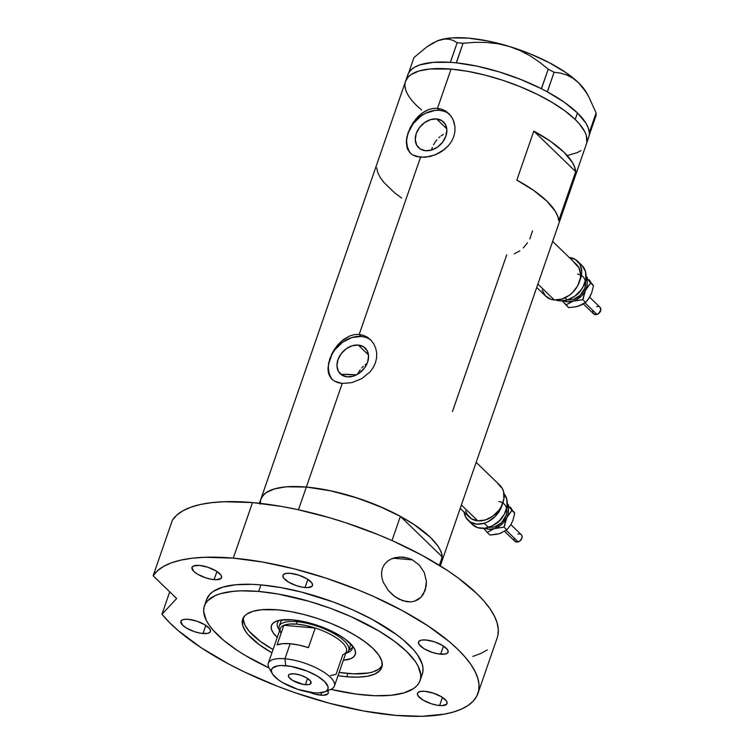 <?xml version="1.0" encoding="UTF-8"?>
<svg xmlns="http://www.w3.org/2000/svg" width="754" height="754" viewBox="0 0 754 754"><rect width="100%" height="100%" fill="white"/><g stroke="black" fill="none" stroke-linecap="round" stroke-linejoin="round"><path stroke-width="1.13" d="M367.066 363.466L365.172 364.738L367.066 363.466M363.381 366.265L361.722 368.009L363.381 366.265M360.205 369.912L358.847 371.976L360.205 369.912M357.679 374.116L358.847 371.976L357.679 374.116M536.716 287.462L545.755 296.218A22.083 16.72 -45.9 0 0 554.322 299.96L537.894 284.051L554.322 299.96A22.083 16.72 -45.9 0 0 576.848 287.217A22.083 16.72 -45.9 0 0 576.471 264.484L552.654 241.421M460.213 508.375L469.252 517.121A22.083 16.72 -45.9 0 0 477.829 520.863L461.401 504.963L477.829 520.863A22.083 16.72 -45.9 0 0 500.354 508.13A22.083 16.72 -45.9 0 0 499.977 485.387L476.16 462.334M358.273 345.068L368.48 354.946L358.273 345.068L363.532 346.765L367.141 350.629L368.565 356.067L367.594 362.25L364.352 368.235L359.356 373.117L353.353 376.142L347.264 376.859A17.907 13.553 134.1 0 1 340.318 373.824A17.907 13.553 134.1 0 1 340.007 355.398A17.907 13.553 134.1 0 1 358.273 345.068A17.907 13.553 134.1 0 1 365.228 348.094A17.907 13.553 134.1 0 1 365.53 366.529A17.907 13.553 134.1 0 1 347.264 376.859L342.014 375.162L338.395 371.288L336.972 365.86L337.952 359.677L341.185 353.692L346.18 348.81L352.184 345.784L358.273 345.068M342.09 374.37L354.437 374.795L354.05 375.916L354.437 374.795L356.284 374.974A80.98 27.728 -160.9 0 0 354.437 374.795A80.98 27.728 -160.9 0 0 342.947 374.352L343.466 375.926M431.42 150.065L432.325 147.416L431.42 150.065M433.559 144.768L435.086 142.223L433.559 144.768M436.868 139.829L435.086 142.223L436.868 139.829M439.95 136.738L438.875 137.69L439.95 136.738M443.437 134.41L441.081 135.861L443.437 134.41M446.66 133.185L445.906 133.392L446.66 133.185M436.585 118.925L446.792 128.811L436.585 118.925L441.835 120.631L445.454 124.495L446.877 129.933L445.897 136.116L442.664 142.101L437.659 146.983L431.665 150.008L425.567 150.725A17.907 13.553 134.1 0 1 418.621 147.69A17.907 13.553 134.1 0 1 418.31 129.254A17.907 13.553 134.1 0 1 436.585 118.925A17.907 13.553 134.1 0 1 443.531 121.96A17.907 13.553 134.1 0 1 443.842 140.395A17.907 13.553 134.1 0 1 425.567 150.725L420.317 149.019L416.708 145.154L415.275 139.716L416.255 133.533L419.488 127.549L424.493 122.676L430.487 119.641L436.585 118.925M410.364 153.194L407.782 149.65L406.274 141.959L406.774 137.435L410.101 127.831L416.048 118.802L423.918 111.912L428.347 109.688L432.919 108.463L437.49 108.312L451.071 69.095L467.386 71.272L484.803 75.042L502.645 80.254L520.241 86.71L536.895 94.156L551.985 102.308L564.916 110.857L575.208 119.481A95.701 32.761 19.1 0 1 586.423 143.901A95.701 32.761 -160.9 0 0 546.386 99.104A95.701 32.761 -160.9 0 0 451.071 69.095L437.49 108.312L441.882 109.245L445.878 111.215L449.356 114.127L452.098 117.803L454.021 122.101L454.982 126.823L454.907 131.733L453.757 136.662L451.58 141.347L448.47 145.635L444.577 149.367L435.237 154.853L425.228 157.313L416.274 156.53L412.655 154.947L409.818 152.638L407.094 147.935L406.274 141.959L408.065 132.676L412.787 123.138L417.857 116.823L421.816 113.354L428.347 109.688L432.919 108.463L437.49 108.312L439.563 110.32A27.606 20.895 -45.9 0 0 411.807 125.607A27.606 20.895 -45.9 0 0 411.081 153.835M328.461 363.569L331.798 353.965L334.484 349.281L341.487 341.128L350.044 335.822L354.616 334.597L359.187 334.446L420.515 157.332L359.187 334.446L363.579 335.379L367.575 337.349L371.043 340.261L373.796 343.937L375.718 348.244L376.68 352.957L376.604 357.877L375.454 362.806L373.277 367.481L370.157 371.769L361.807 378.602L351.92 382.617L342.212 383.466L334.352 381.081L331.515 378.781L329.479 375.784L328.292 372.203L327.962 368.093L329.762 358.81L334.484 349.281L337.735 344.936L343.513 339.488L350.044 335.822L354.616 334.597L359.187 334.446L361.26 336.454A27.606 20.895 -45.9 0 0 333.494 351.75A27.606 20.895 -45.9 0 0 332.778 379.969M332.052 379.328L329.479 375.784L328.292 372.203M371.213 340.44A27.606 20.895 -45.9 0 0 361.26 336.454L359.187 334.446L363.579 335.379L367.575 337.349L371.043 340.261L373.796 343.937L375.718 348.244L376.68 352.957L376.604 357.877L375.454 362.806L373.277 367.481L370.157 371.769L361.807 378.602L351.92 382.617L342.212 383.466L306.341 487.056A95.701 32.761 19.1 0 1 401.656 517.065A95.701 32.761 19.1 0 1 441.693 561.862A95.701 32.761 -160.9 0 0 442.287 556.923L439.375 565.321L442.287 556.923L400.383 516.367A95.701 32.761 -160.9 0 0 306.341 487.056L342.212 383.466L337.962 382.664L334.352 381.081L331.515 378.781M575.698 171.648L558.723 220.668A95.701 32.761 -160.9 0 0 516.829 180.102L533.804 131.083A95.701 32.761 19.1 0 1 575.698 171.648L558.723 220.668L557.715 216.2L555.387 211.422L546.914 201.177L533.804 190.526L516.829 180.102L533.804 131.083L575.698 171.648L533.804 131.083L550.778 141.507L563.888 152.157L572.361 162.402L574.689 167.181L575.698 171.648M506.688 254.937L452.494 411.439M451.071 69.095A95.701 32.761 -160.9 0 0 405.567 81.272L408.216 76.965L411.015 74.599L419.036 70.98L430.006 68.963L451.071 69.095L430.006 68.963L419.036 70.98L411.015 74.599L408.216 76.965L405.548 81.309A95.701 32.761 19.1 0 1 477.998 73.411A95.701 32.761 19.1 0 1 575.208 119.481L579.232 123.713L584.84 131.809L586.367 135.597L586.819 142.478L586.367 135.597L584.84 131.809L579.232 123.713L575.208 119.481L577.47 112.94L575.208 119.481L564.916 110.857L551.985 102.308L536.895 94.156L520.241 86.71L502.645 80.254L484.803 75.042L467.386 71.272L451.071 69.095M449.516 114.306A27.606 20.895 -45.9 0 0 439.563 110.32L437.49 108.312L441.882 109.245L445.878 111.215L450.826 115.871L453.182 119.895L454.982 126.823L454.907 131.733L453.757 136.662L451.58 141.347L448.47 145.635L442.4 151.007L437.716 153.75L430.223 156.474L420.515 157.332L412.655 154.947L409.818 152.638M260.818 499.271L263.485 494.926L266.285 492.56L274.305 488.941L285.276 486.933L291.751 486.547L306.341 487.056A95.701 32.761 -160.9 0 0 260.837 499.233A95.701 32.761 19.1 0 1 306.341 487.056L331.26 490.929L357.914 498.215L383.993 508.281L399.94 516.122L414.021 524.52L430.477 537.442L437.716 545.792L440.1 549.77L441.637 553.559L442.089 560.439M580.976 150.583L577.357 152.581L567.819 155.409L577.357 152.581L580.976 150.583M416.783 105.701L421.571 109.999L416.783 105.701A95.701 32.761 19.1 0 1 405.567 81.272L259.442 503.267M405.624 89.575L404.964 86.013L405.624 89.575M376.689 167.906L377.697 172.364L380.025 177.152L383.645 182.185L394.512 192.713L401.609 198.048M370.459 339.668L371.043 340.261M365.549 337.311L361.26 336.454L351.864 337.556L342.618 342.231L334.908 349.743L332.014 354.229L328.706 363.796M328.414 368.508L329.055 372.928L330.61 376.887M448.771 113.534L449.356 114.127M443.861 111.177L439.563 110.32L434.945 110.395L425.435 113.345L420.921 116.088L413.211 123.609L408.225 132.836L407.009 137.662M406.717 142.365L407.367 146.785L408.922 150.753M529.789 238.914L532.55 230.912M523.21 247.991L527.517 242.788M514.341 253.825L519.855 250.837M497.885 483.748L502.343 488.517L503.587 491.683L503.87 498.988L501.221 506.641L498.903 510.232L492.739 516.245L485.34 519.977L477.829 520.863L471.344 518.761L466.886 514.002L465.642 510.826M574.378 262.844L578.836 267.604L580.599 274.315L580.363 278.085L577.715 285.738L572.54 292.561L569.232 295.342L561.834 299.074L554.322 299.96L550.882 299.272L545.312 295.766L542.145 289.922M440.298 565.896L588.686 137.369A95.701 32.761 -160.9 0 0 589.223 135.06A95.701 32.761 -160.9 0 0 589.308 134.174L589.326 133.354A95.701 32.761 -160.9 0 0 589.279 132.431A95.701 32.761 -160.9 0 0 577.47 112.94L564.36 102.29L547.376 91.865A95.701 32.761 -160.9 0 0 545.34 90.772L547.376 91.865L554.086 72.252L560.514 73.119L566.819 75.023L572.833 78.171L578.516 82.733L583.737 88.736L588.356 95.899L596.112 112.93L589.326 133.354A95.701 32.761 -160.9 0 0 589.279 132.431L588.271 127.973L585.943 123.185L577.47 112.94A95.701 32.761 -160.9 0 0 547.376 91.865A95.701 32.761 -160.9 0 0 545.34 90.772L543.446 89.783A95.701 32.761 -160.9 0 0 541.344 88.699L543.446 89.783A95.701 32.761 -160.9 0 0 541.344 88.699L520.807 79.49L498.959 71.828L477.065 66.173L456.415 62.855A95.701 32.761 -160.9 0 0 454.294 62.648L456.415 62.855L463.06 43.261L474.624 42.356L486.16 42.431L497.668 43.694L509.063 46.371L519.789 50.405L529.911 55.692L539.402 62.064L548.233 69.189L541.344 88.699A95.701 32.761 -160.9 0 0 456.415 62.855A95.701 32.761 -160.9 0 0 454.294 62.648L452.381 62.478A95.701 32.761 -160.9 0 0 450.317 62.328L452.381 62.478A95.701 32.761 -160.9 0 0 450.317 62.328L433.126 62.356L419.742 64.938L414.738 67.153L410.968 69.934L408.47 73.251L407.292 77.04M588.667 137.426L589.223 135.06A95.701 32.761 -160.9 0 0 589.308 134.174L596.056 115.485L589.289 135.041L589.336 132.487L596.112 112.93L596.056 115.485L596.112 112.93L588.356 95.899L583.737 88.736L578.516 82.733A84.655 28.982 -160.9 0 0 509.063 46.371L519.789 50.405L529.911 55.692L539.402 62.064L548.233 69.189L554.086 72.252L560.514 73.119L566.819 75.023L572.833 78.171L578.516 82.733L586.414 92.488M437.405 40.867L444.304 39.067L449.092 39.199L453.361 40.509L457.15 42.752L463.06 43.261L474.624 42.356L486.16 42.431L497.668 43.694L509.063 46.371A84.655 28.982 -160.9 0 0 438.988 40.273A84.655 28.982 -160.9 0 0 437.405 40.867A84.655 28.982 -160.9 0 0 437.329 40.895L426.915 46.823L414.003 57.511L408.696 72.827L414.003 57.511L426.915 46.823L433.098 42.921L438.988 40.273L444.304 39.067L449.092 39.199L453.361 40.509L457.15 42.752L450.317 62.328A95.701 32.761 -160.9 0 0 407.829 74.74L405.567 81.272M588.356 95.899L586.395 92.459A84.655 28.982 -160.9 0 0 578.516 82.733L565.839 72.573L549.251 62.686L529.892 53.741L509.063 46.371L488.187 41.055L468.705 38.162L451.919 37.898L444.907 38.765L437.329 40.895M463.06 43.261L456.293 62.818L450.383 62.309L457.15 42.752L463.06 43.261M554.086 72.252L547.319 91.809L541.457 88.736L548.233 69.189L554.086 72.252M279.338 620.325A39.566 13.544 -160.9 0 0 279.187 629.628A39.566 13.544 19.1 0 1 277.434 622.832A39.566 13.544 19.1 0 1 279.338 620.325M277.255 637.413A44.354 15.184 19.1 0 1 276.134 621.277A44.354 15.184 19.1 0 1 292.533 619.863L308.169 622.625L324.588 628.025L339.3 635.264L345.294 639.222L353.419 647.092L355.238 650.693L355.445 653.878L354.041 656.536L351.062 658.562L343.343 660.297A44.354 15.184 19.1 0 0 354.192 648.308A44.354 15.184 19.1 0 0 292.533 619.863L280.073 620.174L275.644 621.494L272.675 623.511L271.261 626.169L271.468 629.364L273.287 632.964L277.255 637.413M280.837 621.447A36.805 12.601 19.1 0 1 281.732 619.92M382.184 665.688A73.619 25.202 19.1 0 1 347.914 673.482A73.619 25.202 19.1 0 1 339.14 672.427L353.72 673.84L368.602 672.964L372.561 672.031L378.725 669.25L382.382 665.348M298.471 509.77L306.341 487.056L298.471 509.77M441.825 561.457L442.287 556.923L400.383 516.367L392.005 540.561L400.383 516.367L378.027 505.708L353.711 496.867L329.215 490.496L317.462 488.385L306.341 487.056L286.746 486.801L278.641 487.885L271.883 489.751L266.577 492.362L262.826 495.689L260.705 499.648L260.243 504.172M243.495 617.026L243.325 619.581L245.012 625.245L249.329 631.475L260.337 641.352L273.052 649.543A73.619 25.202 19.1 0 1 243.391 617.63M352.269 645.584A39.566 13.544 19.1 0 1 352.212 648.723A39.566 13.544 19.1 0 1 346.633 652.983A39.566 13.544 -160.9 0 0 352.269 645.584M348.772 650.231L352.467 647.526M350.412 645.49L350.403 645.537A36.805 12.601 19.1 0 0 350.638 643.784L350.384 645.575M280.686 621.993L281.855 619.788M324.795 691.842L330.704 689.439A34.967 11.97 -160.9 0 0 324.597 672.662A34.967 11.97 -160.9 0 0 284.946 658.77L285.775 665.688A29.811 10.207 19.1 0 1 319.583 677.535A29.811 10.207 19.1 0 1 324.795 691.842A29.811 10.207 19.1 0 1 313.777 692.785L318.32 692.945L325.125 691.701L327.123 690.334L328.065 688.553L327.933 686.404L324.456 681.39L317.217 676.036L307.33 671.173L290.865 666.366L281.233 665.528L277.406 665.895L272.43 668.138L271.478 669.929L271.619 672.068L272.844 674.491L278.301 679.778L282.335 682.445L297.707 689.316L313.777 692.785A29.811 10.207 19.1 0 1 272.326 673.671A29.811 10.207 19.1 0 1 285.775 665.688L284.946 658.77A34.967 11.97 19.1 0 1 319.771 669.731A34.967 11.97 19.1 0 1 334.399 686.102A34.967 11.97 19.1 0 1 327.057 690.4M305.389 684.679A11.96 4.1 19.1 0 1 293.476 680.928A11.96 4.1 19.1 0 1 288.471 675.32A11.96 4.1 19.1 0 1 294.164 673.803L300.61 675.198L306.774 677.95L310.582 681.145L310.752 683.689L308.754 684.594L303.353 684.406L292.778 680.523L288.971 677.337L288.424 675.499L289.602 674.236L294.164 673.803A11.96 4.1 19.1 0 1 306.077 677.554A11.96 4.1 19.1 0 1 311.082 683.152A11.96 4.1 19.1 0 1 305.389 684.679L307.547 678.44L305.389 684.679M334.399 686.102L346.397 651.465A34.967 11.97 -160.9 0 0 315.247 628.035L308.461 647.639L298.999 645.094L290.149 643.737L284.946 658.77L290.149 643.737A34.967 11.97 -160.9 0 0 277.086 644.915L283.872 625.302L315.247 628.035L308.461 647.639A34.967 11.97 -160.9 0 0 290.149 643.737L282.637 643.68L277.086 644.915L283.872 625.302A34.967 11.97 19.1 0 1 296.944 624.133A34.967 11.97 19.1 0 1 315.247 628.035A34.967 11.97 19.1 0 1 342.844 654.745L336.048 674.349L330.488 675.584M281.082 633.36A34.967 11.97 19.1 0 1 283.872 625.302L315.247 628.035L305.785 625.49L296.944 624.133L296.642 621.664A36.805 12.601 -160.9 0 0 279.593 630.664A36.805 12.601 19.1 0 1 279.14 626.348A36.805 12.601 19.1 0 1 296.642 621.664L297.076 620.391L296.642 621.664A36.805 12.601 19.1 0 1 333.306 633.2A36.805 12.601 19.1 0 1 348.706 650.438A36.805 12.601 19.1 0 1 345.671 653.548A36.805 12.601 -160.9 0 0 337.669 635.82A36.805 12.601 -160.9 0 0 296.642 621.664L296.944 624.133L289.432 624.067L283.872 625.302A34.967 11.97 -160.9 0 0 280.309 628.582L268.32 663.218A34.967 11.97 19.1 0 1 284.946 658.77A34.967 11.97 -160.9 0 0 269.159 668.129L272.326 673.671M271.431 671.135A34.967 11.97 19.1 0 1 268.32 663.218M402.749 600.75L394.992 596.725L388.159 590.325L383.221 582.135L381.854 577.573L381.505 572.889L382.353 568.384L384.408 564.407L387.452 561.23L391.185 558.95L399.667 556.989L408.348 558.186L412.438 559.883L419.347 565.076L424.276 572.531L426.387 581.419L425.209 590.259L420.939 597.3L414.408 601.24L410.628 601.899L406.708 601.711L398.857 599.1L393.164 595.33L388.159 590.325L383.221 582.135L381.854 577.573L381.505 572.889L382.353 568.384L384.408 564.407L387.452 561.23L391.185 558.95L395.322 557.555L402.759 557.074L408.348 558.186L412.438 559.883L419.347 565.076L424.276 572.531L426.387 581.419L426.217 585.971L423.428 594.105L420.939 597.3L417.895 599.694L414.408 601.24L410.628 601.899L402.749 600.75M393.07 558.196L412.438 559.883L393.07 558.196M346.783 676.753L347.914 673.482L346.783 676.753L338.009 675.697A73.619 25.202 19.1 0 0 346.783 676.753A73.619 25.202 19.1 0 0 381.788 667.384A73.619 25.202 19.1 0 0 350.987 632.917A73.619 25.202 19.1 0 0 277.661 609.835L290.215 611.513L303.608 614.406L317.34 618.421L330.874 623.379L343.683 629.109L355.294 635.386L365.238 641.965L373.155 648.591L378.725 655.019L381.741 660.994L382.089 666.291L379.743 670.702L374.813 674.057L367.471 676.234L358.009 677.139L346.783 676.753M206.653 599.468L209.829 594.275L213.165 591.456L222.722 587.149L235.813 584.746L251.921 584.341L260.922 584.897A114.099 39.067 -160.9 0 0 206.662 599.421L204.4 605.952A114.099 39.067 19.1 0 1 258.66 591.438L260.922 584.897L280.375 587.498L301.138 591.994L332.995 601.88L353.513 610.212L372.523 619.552L396.661 634.698L403.22 639.844L413.729 650.014L417.565 654.934L422.24 664.189L423.032 668.449L422.777 672.398L421.477 676.008M365.794 695.15A114.099 39.067 19.1 0 1 330.893 689.363L356.274 694.095L374.785 695.706L390.902 695.301L403.984 692.898L413.541 688.591L416.887 685.772L419.215 682.54L420.506 678.93L420.77 674.981L418.15 666.206L415.303 661.465L406.67 651.503L394.399 641.23L378.979 631.032L351.241 616.744L330.733 608.412L309.498 601.428L278.113 594.029L258.66 591.438A114.099 39.067 19.1 0 1 372.306 627.205A114.099 39.067 19.1 0 1 420.044 680.626A114.099 39.067 19.1 0 1 365.794 695.15M420.044 680.626L422.306 674.095A114.099 39.067 -160.9 0 0 374.568 620.674A114.099 39.067 -160.9 0 0 260.922 584.897L258.66 591.438L241.261 590.825L233.552 591.287L220.46 593.681L215.21 595.613L207.567 600.815L205.239 604.039L203.938 607.649L203.684 611.598L206.294 620.382L209.15 625.123L212.986 630.033L223.486 640.203L237.397 650.485L245.474 655.546L269.065 667.95A114.099 39.067 19.1 0 1 204.4 605.952M172.374 520.222L153.137 575.783A172.996 59.227 19.1 0 1 233.269 558.13L252.505 502.579A172.996 59.227 -160.9 0 0 172.374 520.222L153.137 575.783L176.653 598.544L161.978 614.218L169.725 591.843L161.978 614.218L169.414 622.446L178.491 630.834L201.12 647.714L228.858 664.104L244.258 671.88L277.255 686.168L294.475 692.511L329.404 703.246L363.664 710.984L395.699 715.376A172.996 59.227 19.1 0 1 161.978 614.218L176.653 598.544L153.137 575.783L157.539 570.665L163.741 566.311L171.658 562.757L181.205 560.043L192.27 558.214L204.739 557.281L233.269 558.13A172.996 59.227 19.1 0 1 405.586 612.371A172.996 59.227 19.1 0 1 477.961 693.36A172.996 59.227 19.1 0 1 395.699 715.376L422.07 716.3L444.313 714.161L453.606 711.964L461.561 709.052L468.102 705.433L473.163 701.163L476.698 696.262L478.658 690.796L479.054 684.802L477.857 678.355L475.086 671.503L470.769 664.312L464.945 656.857L457.678 649.213L449.026 641.447L427.933 625.848L402.485 610.674L373.654 596.508L358.31 589.967L326.51 578.299L294.248 568.884L262.769 562.069L233.269 558.13L252.505 502.579L223.976 501.73L211.506 502.664L200.441 504.492L190.894 507.197L182.977 510.75L176.775 515.114L172.374 520.222M477.961 693.36L497.197 637.809A172.996 59.227 -160.9 0 0 424.822 556.82A172.996 59.227 -160.9 0 0 252.505 502.579L282.005 506.518L297.576 509.581L329.602 517.734L345.747 522.748L377.547 534.416L392.891 540.948L421.722 555.123L447.169 570.297L458.319 578.082L476.914 593.662L484.181 601.306L490.006 608.761L494.322 615.943L497.093 622.795L498.29 629.251L497.904 635.236M188.33 619.317A15.646 5.353 19.1 0 1 203.91 624.218A15.646 5.353 19.1 0 1 210.451 631.541A15.646 5.353 19.1 0 1 203.014 633.53L205.842 625.377L203.014 633.53A15.646 5.353 19.1 0 1 187.435 628.629A15.646 5.353 19.1 0 1 180.894 621.305A15.646 5.353 19.1 0 1 188.33 619.317L196.756 621.136L204.824 624.746L209.8 628.911L210.517 631.305L210.017 632.248L207.416 633.426L200.347 633.171L194.589 631.711L186.521 628.101L182.722 625.292L180.828 621.532L182.374 619.882L183.929 619.42L188.33 619.317M199.414 565.415A15.646 5.353 19.1 0 1 214.994 570.326A15.646 5.353 19.1 0 1 221.544 577.649A15.646 5.353 19.1 0 1 214.098 579.638L216.926 571.485L214.098 579.638A15.646 5.353 19.1 0 1 198.519 574.727A15.646 5.353 19.1 0 1 191.978 567.404A15.646 5.353 19.1 0 1 199.414 565.415L207.85 567.244L215.908 570.844L220.894 575.019L221.535 576.292L221.111 578.346L216.483 579.722L211.431 579.279L205.672 577.809L197.605 574.209L193.806 571.4L191.912 567.639L193.458 565.99L199.414 565.415M290.347 573.323A15.646 5.353 19.1 0 1 305.936 578.233A15.646 5.353 19.1 0 1 312.476 585.556A15.646 5.353 19.1 0 1 305.04 587.545L307.858 579.392L305.04 587.545A15.646 5.353 19.1 0 1 289.461 582.644A15.646 5.353 19.1 0 1 282.91 575.321A15.646 5.353 19.1 0 1 290.347 573.323L298.782 575.151L306.85 578.752L311.826 582.927L312.542 585.321L312.043 586.263L307.425 587.63L302.373 587.187L296.605 585.726L288.546 582.116L283.561 577.941L282.844 575.547L283.344 574.614L285.954 573.436L290.347 573.323M425.953 639.986A15.646 5.353 19.1 0 1 441.542 644.887A15.646 5.353 19.1 0 1 448.083 652.21A15.646 5.353 19.1 0 1 440.647 654.199L443.465 646.046L440.647 654.199A15.646 5.353 19.1 0 1 425.067 649.298A15.646 5.353 19.1 0 1 418.517 641.974A15.646 5.353 19.1 0 1 425.953 639.986L434.389 641.805L442.457 645.415L447.433 649.58L448.149 651.974L447.65 652.917L445.039 654.095L437.98 653.841L432.212 652.38L424.153 648.77L419.167 644.604L418.451 642.201L418.951 641.268L421.561 640.089L425.953 639.986M424.917 691.314A15.646 5.353 19.1 0 1 440.496 696.215A15.646 5.353 19.1 0 1 447.037 703.548A15.646 5.353 19.1 0 1 439.601 705.537L442.428 697.375L439.601 705.537A15.646 5.353 19.1 0 1 424.021 700.626A15.646 5.353 19.1 0 1 417.471 693.303A15.646 5.353 19.1 0 1 424.917 691.314L433.343 693.143L441.41 696.743L446.387 700.918L447.103 703.312L446.604 704.245L441.985 705.621L436.934 705.179L431.165 703.708L423.107 700.108L418.121 695.933L417.414 693.539L417.904 692.606L420.515 691.427L424.917 691.314M327.641 690.683A15.646 5.353 19.1 0 1 328.226 693.209A15.646 5.353 19.1 0 1 320.789 695.197L321.666 692.662L320.789 695.197A15.646 5.353 19.1 0 1 309.168 692.191L315.276 694.227L323.174 695.282L327.792 693.916L328.292 692.973L327.575 690.579M472.843 656.414L480.798 653.492L487.338 649.882M271.921 652.813L259.206 644.623L248.198 634.736L245.719 631.569L242.703 625.594L242.364 620.297L244.701 615.886L246.86 614.067L253.024 611.287L261.468 609.741L277.661 609.835A73.619 25.202 19.1 0 0 242.665 619.204A73.619 25.202 19.1 0 0 271.921 652.813M583.36 303.928L593.605 313.843A4.599 3.487 -45.9 0 0 596.951 314.437L584.981 302.844L596.951 314.437A4.599 3.487 -45.9 0 0 600.486 311.195A4.599 3.487 -45.9 0 0 600.005 307.236L589.666 297.227M575.283 295.813A12.884 9.755 -45.9 0 0 581.381 289.508M582.361 265.842L585.528 271.685L585.82 278.989L583.172 286.643L580.853 290.224L574.689 296.247L567.291 299.979L559.779 300.874L555.868 300.017A22.083 16.72 -45.9 0 0 567.291 299.979L565.048 297.811L567.291 299.979A22.083 16.72 -45.9 0 0 584.246 284.399A22.083 16.72 -45.9 0 0 581.928 265.399L577.602 261.214A22.083 16.72 134.1 0 1 579.892 280.299L581.494 274.805L581.73 271.035L579.967 264.334L575.509 259.574L569.025 257.472M569.251 257.491A22.083 16.72 134.1 0 1 577.602 261.214M585.905 277.557L587.225 282.59L586.866 286.379L584.538 292.071L581.937 295.502L576.923 299.508L573.163 301.157L567.526 301.826L563.634 300.78A16.56 12.535 134.1 0 0 573.163 301.157L582.795 299.706L585.538 290.215A16.56 12.535 134.1 0 1 573.163 301.157L582.795 299.706L585.575 302.392L578.337 306.181M567.065 300.054L573.097 299.602L580.231 295.257L584.802 288.169L585.604 283.089L585.255 280.733M577.649 274.107A14.722 11.15 134.1 0 1 585.396 285.879A14.722 11.15 134.1 0 1 573.097 299.602M562.87 301.317L565.924 304.936L573.163 301.157L565.924 304.936L568.704 307.632L562.87 301.317M585.981 277.698A16.56 12.535 134.1 0 1 585.538 290.215L590.693 283.052L585.999 277.434L593.464 285.738L591.673 292.957L589.722 297.085M589.053 279.998L591.089 282.58M591.504 293.325L588.365 299.187L585.575 302.392L582.342 304.503L576.047 306.774L568.704 307.632L576.047 306.774L580.241 305.464M592.154 283.806L593.464 285.738L591.673 292.957L589.619 297.302L585.575 302.392L582.795 299.706L584.595 292.486L586.65 288.141L590.693 283.052L593.464 285.738L592.154 283.806M590.175 281.195L588.912 279.602L590.175 281.195M587.517 277.915L586.056 276.171L587.517 277.915M582.946 298.603L583.634 298.028M600.09 307.321L600.815 310.064L598.497 313.664L595.387 314.625L593.106 313.193M592.851 312.533L592.795 311.016M596.65 306.633L597.441 306.463M598.214 306.454L599.562 306.887M504.596 531.372L514.841 541.287A4.599 3.487 -45.9 0 0 518.196 541.881L506.217 530.288L518.196 541.881A4.599 3.487 -45.9 0 0 521.73 538.639A4.599 3.487 -45.9 0 0 521.24 534.68L510.901 524.671M496.528 523.257A12.884 9.755 -45.9 0 0 502.626 516.952M468.121 520.392A22.083 16.72 134.1 0 1 464.134 512.164L465.755 517.272L470.223 522.032L476.698 524.134L484.209 523.248A22.083 16.72 134.1 0 1 468.121 520.392L472.438 524.577A22.083 16.72 -45.9 0 0 488.535 527.432L484.209 523.248L487.998 521.711L494.916 516.735L500.091 509.902L502.268 504.473A22.083 16.72 134.1 0 1 484.209 523.248L488.535 527.432A22.083 16.72 -45.9 0 0 505.189 512.531A22.083 16.72 -45.9 0 0 503.974 493.7M507.14 505.001L508.271 508.234L508.111 513.823L506.782 517.659L503.182 522.946L499.949 525.802L494.398 528.601L488.762 529.27L484.869 528.224A16.56 12.535 134.1 0 0 494.398 528.601L504.04 527.15L506.782 517.659A16.56 12.535 134.1 0 1 494.398 528.601L504.04 527.15L506.82 529.845L499.582 533.625L489.94 535.076L487.159 532.381L494.398 528.601L487.159 532.381L489.94 535.076L497.291 534.218L501.485 532.908M488.309 527.498L494.341 527.046L501.476 522.701L506.038 515.613L506.688 513.05L506.499 508.177M503.597 493.286L506.773 499.129L507.056 506.434L504.407 514.087L499.233 520.92L492.324 525.887L484.718 528.243L477.584 527.63L472.004 524.134M498.894 501.551A14.722 11.15 134.1 0 1 506.641 513.323A14.722 11.15 134.1 0 1 494.341 527.046M484.106 528.761L487.159 532.381L484.106 528.761M507.216 505.142A16.56 12.535 134.1 0 1 506.782 517.659L511.928 510.496L507.244 504.878L514.709 513.182L512.909 520.401L510.958 524.53M510.298 507.442L512.324 510.024M512.748 520.769L510.854 524.746L506.82 529.845L499.582 533.625M513.389 511.25L514.709 513.182L512.909 520.401L510.854 524.746L506.82 529.845L504.04 527.15L505.83 519.93L507.885 515.585L511.928 510.496L514.709 513.182L513.389 511.25M511.419 508.639L510.147 507.046L511.419 508.639M508.761 505.359L507.301 503.615L508.761 505.359M504.181 526.047L504.869 525.472M521.334 534.765L521.994 535.99L521.853 538.309L519.732 541.108L516.631 542.069L514.351 540.637M514.087 539.977L514.03 538.46M517.894 534.086L518.686 533.907M519.459 533.898L520.807 534.332M350.912 644.067L348.706 650.438M280.856 621.4L279.14 626.348"/></g></svg>
